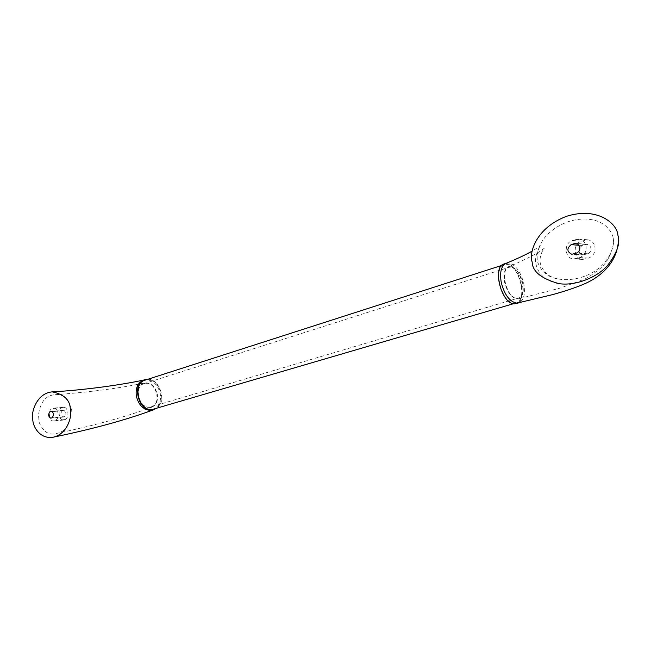 <?xml version="1.0" encoding="UTF-8"?>
<svg xmlns="http://www.w3.org/2000/svg" width="651" height="651" viewBox="0 0 651 651"><rect width="100%" height="100%" fill="white"/><g stroke="black" fill="none" stroke-linecap="round" stroke-linejoin="round"><path stroke-width="0.49" stroke-dasharray="3.25 2.44" d="M594.868 246.509C595.575 252.14 593.492 255.998 588.626 258.081L582.645 259.432C573.523 259.391 572.432 243.58 581.384 241.187L587.641 239.788C591.368 240.309 593.777 242.546 594.868 246.509M586.006 245.866C586.722 251.563 584.631 255.461 579.724 257.568L573.718 258.935C564.547 258.895 563.449 242.913 572.441 240.488L578.731 239.072C582.482 239.592 584.907 241.855 586.006 245.866M579.846 247.437L582.328 245.484L587.121 244.263L589.537 245.321L590.905 247.762C591.271 250.676 590.197 252.686 587.666 253.768L582.954 254.964C580.814 254.679 579.512 253.369 579.056 251.05M506.047 263.346L508.398 262.98C515.405 264.501 520.515 271.272 523.705 283.283C525.552 293.886 523.852 300.428 518.603 302.91L518.253 303.008M504.151 263.948L506.169 263.696C519.181 263.338 528.791 300.811 516.357 303.569M514.542 303.163L516.17 302.927C528.205 300.257 518.896 263.98 506.299 264.339L504.256 264.615C492.254 267.382 502.051 304.253 514.542 303.163M145.083 380.16L147.191 379.777C160.764 378.198 167.209 405.964 153.978 409.17M147.883 379.264C159.991 378.801 167.087 401.919 156.801 408.34M143.537 380.135L145.832 379.688C153.229 380.168 158.047 384.977 160.292 394.124C161.212 401.83 158.974 407.046 153.587 409.772L152.83 410.032M66.101 412.889L63.977 410.268L62.276 410.781C60.234 413.361 60.486 415.476 63.025 417.136L64.718 416.64L66.101 412.889M613.161 237.265C606.586 217.67 583.752 216.433 568.242 221.706C552.577 227.053 535.073 241.472 537.376 261.279C540.835 271.255 547.475 277.098 557.297 278.799C578.495 283.136 609.572 270.808 613.665 242.367L613.161 237.265M522.704 282.892C524.226 291.738 522.761 297.068 518.31 298.874C512.264 298.882 507.715 293.406 504.655 282.453C503.215 274.234 504.435 269.001 508.301 266.772C514.583 265.958 519.384 271.329 522.704 282.892M61.812 407.876C57.443 408.958 58.842 420.79 63.261 420.09L65.181 419.553C67.322 418.512 68.209 416.103 67.842 412.335C67.159 409.088 65.808 407.412 63.774 407.306L52.031 408.649C47.669 409.731 49.069 421.661 53.48 420.961L55.392 420.416C57.532 419.366 58.411 416.941 58.045 413.149C57.369 409.878 56.01 408.185 53.984 408.079L52.031 408.649M38.083 419.48C39.036 403.547 44.805 395.279 55.384 394.685C62.561 393.66 67.899 398.412 71.398 408.918C70.682 423.777 65.605 431.979 56.149 433.533C48.06 435.674 42.046 430.995 38.083 419.48M138.02 395.93C137.304 388.972 139.493 384.643 144.579 382.951C151.008 382.576 155.28 386.425 157.371 394.49C158.12 400.731 156.313 404.955 151.96 407.152C145.132 408.511 140.486 404.776 138.02 395.93M149.779 407.095C138.997 408.665 133.553 386.393 144.042 383.683L145.783 383.349C156.631 382.047 161.806 404.238 151.235 406.818L149.779 407.095M510.474 267.138L508.879 267.349C499.293 269.555 507.113 299.069 517.089 298.264L518.424 298.077C528.034 295.936 520.523 266.804 510.474 267.138M588.626 258.081L579.724 257.568M585.599 244.442L577.429 243.832M63.717 410.325L51.99 411.277M62.276 410.781L52.65 411.57M63.269 417.088L51.022 418.145M64.718 416.64L52.462 417.69M587.666 253.768L576.509 253.068M584.395 254.793L573.214 254.102M582.328 245.484L579.024 245.24M65.181 419.553L55.392 420.416M63.733 420.001L53.952 420.863M63.253 407.412L53.463 408.185M584.647 240.146L575.72 239.43M585.347 259.098L576.428 258.593M581.384 241.187L572.441 240.488M587.121 244.263L575.956 243.425M558.387 283.551C554.514 283.348 545.579 279.336 543.748 277.123C540.143 274.274 537.612 270.214 536.147 264.957C533.234 255.184 542.112 243.279 541.046 245.443L532.111 251.14M513.509 303.708L516.17 302.927M501.709 265.437L504.256 264.615M153.148 409.943L153.587 409.772M63.977 410.268L51.722 411.269M63.025 417.136L50.77 418.194M617.978 235.507L618.45 239.462M582.954 254.964L571.765 254.281M557.297 278.799C548.891 277.033 543.284 272.085 540.468 263.964C538.328 255.623 544.667 247.413 544.269 248.267L540.509 250.936C539.752 251.766 525.121 260.123 508.301 266.772M613.665 242.367C611.94 253.247 607.611 261.832 600.694 268.131C592.052 274.982 586.169 278.84 583.052 279.718L560.185 288.092L518.31 298.874M55.384 394.685C90.611 392.057 120.345 388.151 144.579 382.951M144.042 383.683L508.879 267.349M151.235 406.818L518.424 298.077M56.149 433.533C93.744 425.689 125.684 416.9 151.96 407.152M63.261 420.09L53.48 420.961M63.774 407.306L53.984 408.079M587.641 239.788L578.731 239.072M582.645 259.432L573.718 258.935"/><path stroke-width="0.98" d="M579.056 251.05L579.846 247.437M574.418 243.604L577.762 244.019L579.764 246.973C580.139 249.927 579.048 251.961 576.509 253.068L571.765 254.281C566.834 251.677 566.622 248.47 571.13 244.662L574.418 243.604L577.429 243.832M617.848 234.881C617.172 224.09 598.09 206.448 566.639 216.27C535.952 227.801 528.791 252.881 532.168 262.076C532.477 271.565 541.412 278.75 558.965 283.633C574.687 286.123 596.397 277.961 607.228 265.868C616.985 253.247 620.566 243.132 617.978 235.507L617.848 234.881M618.45 239.462C617.653 265.689 595.909 279.263 582.971 284.52C574.337 288.076 564.189 291.445 552.528 294.643L516.935 303.154C509.855 301.934 504.647 295.131 501.311 282.746C499.569 272.59 501.091 266.145 505.876 263.411L506.047 263.346M518.383 302.975L514.681 303.814C501.775 304.953 491.643 266.845 504.045 263.98L504.151 263.948M513.509 303.708L152.204 409.512C138.736 411.505 131.876 383.61 144.97 380.2L145.083 380.16M156.801 408.34L152.293 410.008C138.37 412.075 131.274 383.252 144.807 379.72L147.883 379.264M154.018 409.682L151.008 410.382C143.537 410.089 138.639 405.264 136.303 395.914C135.432 387.866 137.841 382.601 143.537 380.135L144.807 379.72M70.308 408.682C72.375 415.24 68.046 433.81 53.317 437.179C40.004 439.482 33.291 426.91 32.859 420.57C30.451 413.938 36.074 393.22 52.235 391.869C63.871 394.229 69.893 399.828 70.308 408.682M51.022 418.145L52.462 417.69L53.838 413.906L51.722 411.269L50.021 411.782C47.987 414.378 48.239 416.518 50.77 418.194L51.022 418.145M51.99 411.277L51.462 411.318M52.65 411.57L50.021 411.782M579.024 245.24L571.13 244.662M532.111 251.14C525.08 255.07 516.333 259.163 505.876 263.411M144.97 380.2L501.709 265.437M53.317 437.179C92.344 429.139 125.619 420.066 153.148 409.943M144.009 379.981C122.323 384.717 85.102 390.055 52.235 391.869M506.144 263.305L504.045 263.98M558.965 283.633L558.387 283.551"/></g></svg>
